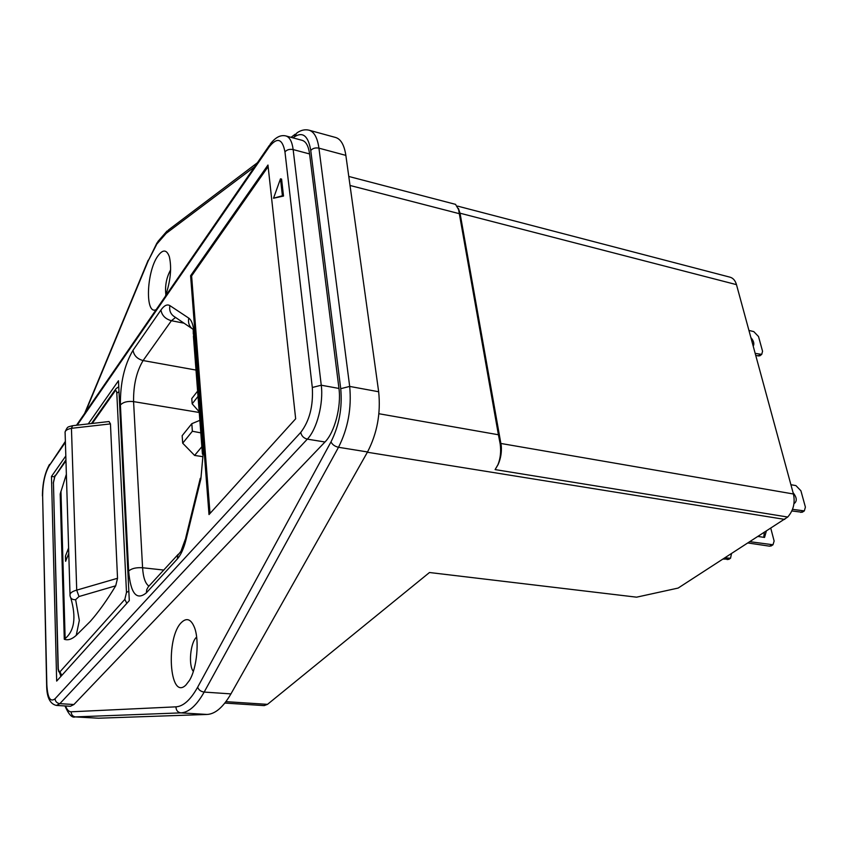 <?xml version="1.0" encoding="UTF-8"?>
<svg xmlns="http://www.w3.org/2000/svg" width="848" height="848" viewBox="0 0 848 848"><rect width="100%" height="100%" fill="white"/><g stroke="black" fill="none" stroke-linecap="round" stroke-linejoin="round"><path stroke-width="1.27" d="M202.608 456.627L194.605 455.429L201.866 446.726M182.691 443.186L192.369 431.25L191.818 423.682L182.161 435.681L182.691 443.186L194.605 455.429M191.818 423.682L199.852 420.332M200.806 432.851L192.369 431.25M75.642 599.684C72.313 599.854 70.458 598.529 70.055 595.709C69.557 593.324 71.783 591.469 76.723 590.134L117.533 578.272L115.71 585.809L78.991 596.536L75.642 599.684L79.32 620.418L76.235 635.364C71.942 639.275 67.957 640.569 64.278 639.265C74.391 631.527 76.543 617.726 70.755 597.851M115.71 585.809C107.102 600.055 98.644 611.917 90.301 621.393L76.235 635.364M156.17 309.647C144.997 315.424 146.365 272.166 157.675 256.266C162.742 249.185 166.632 249.323 169.335 256.679C171.879 267.894 170.565 281.091 165.392 296.259M181.737 622.199C186.857 617.503 191.107 619.263 194.468 627.499C199.598 640.399 196.959 668.404 189.411 680.488L185.871 685.067C169.229 701.466 165.434 636.869 181.737 622.199M196.641 637.081L196.524 637.187C190.365 642.487 188.224 665.404 193.344 671.425M190.599 275.727L209.011 514.566L295.666 418.785L267.968 165.031L190.599 275.727L191.616 275.939L210.018 513.464M65.815 455.959L51.474 476.438L56.668 681.092L129.299 600.596L118.455 380.763L88.383 423.724M283.518 196.047L281.589 179.098L280.487 178.811L273.522 198.231L283.518 196.047L282.405 195.771L280.487 178.811M64.278 639.265L60.197 494.024L66.367 474.318L60.197 494.024M68.603 547.967L65.434 556.108L65.593 561.27L68.773 553.458M117.533 578.272L110.452 423.894L71.444 428.314C66.759 429.279 64.649 430.911 65.126 433.201L70.013 594.331M60.674 492.073L64.83 638.841M60.961 491.257L65.137 638.586M458.408 208.417L460.04 213.208L501.274 445.762C501.804 452.291 500.744 458.556 498.105 464.566L495.105 469.591L787.707 517.036L678.146 588.067L636.583 597.172L429.48 572.517L267.491 704.359L264.194 705.61L224.847 703.066M787.707 517.036C793.389 510.549 795.297 502.875 793.431 493.992L736.477 284.642L460.04 213.208L458.598 209.626L498.412 434.759L378.897 413.729M207.082 714.451C215.275 714.037 223.225 707.179 230.932 693.897L367.534 451.963C377.169 433.339 380.879 413.273 378.664 391.755L345.857 155.385C344.277 145.061 340.885 139.104 335.66 137.493L309.096 130.21C314.173 131.769 317.449 137.758 318.933 148.156L349.683 386.423C351.729 408.132 348.009 428.42 338.511 447.288L204.177 692.074C196.609 705.504 188.839 712.437 180.878 712.871L75.112 716.91L98.485 718.214L207.082 714.451L180.878 712.871C177.688 712.341 176.055 710.327 175.971 706.84C183.391 706.352 190.62 699.801 197.658 687.187L330.985 441.893C339.221 425.389 342.465 407.655 340.726 388.681L310.75 150.467C308.29 135.881 302.81 131.355 294.298 136.91L293.026 137.874M309.584 153.944C308.492 146.057 306.033 141.531 302.195 140.355L285.935 135.956C289.698 137.122 292.104 141.658 293.154 149.577L309.584 153.944L338.956 388.448C341.468 406.446 334.631 432.416 324.975 441.999L73.903 704.518L70.426 706.267L56.445 705.43L59.848 703.66L73.903 704.518M458.598 209.626L455.546 204.357L348.782 176.458M495.105 469.591L497.924 464.725C500.49 458.397 501.221 451.38 500.14 443.663L498.412 434.759M736.477 284.642C735.29 280.561 733.149 278.08 730.054 277.19L457.623 206.117M170.628 269.823C166.399 277.656 164.819 286.03 165.879 294.934M268.138 166.621L191.616 275.939M54.336 476.83L51.474 476.438M78.991 596.536L76.723 590.134L71.444 428.314L72.621 425.707L109.053 421.52L110.452 423.894M68.614 548.253L65.434 556.108M65.529 556.108L65.688 561.27M273.522 198.231L282.405 195.771M197.616 391.119L191.775 398.56L192.167 403.828L198.019 396.408M199.195 411.778L192.167 403.828M758.218 536.487L764.546 537.441L766.274 531.293M763.762 537.325L764.292 532.576M748.106 542.996L769.624 546.186L771.468 545.73M750.088 541.724L773.005 544.766L774.129 541.024L770.811 528.368M753.225 346.175C754.508 343.79 753.724 340.917 750.883 337.557M748.943 330.434L753.777 331.6L758.515 336.529L762.553 351.231L761.737 354.369L760.243 355.524M755.748 355.482L759.787 355.874M755.186 353.383L761.737 354.369M793.982 503.5L794.385 503.352C797.237 500.977 796.802 497.405 793.06 492.624M790.908 484.706L795.912 485.597L800.904 490.769L805.399 507.115L804.328 510.909L802.685 511.969M791.852 510.952L802.208 512.266M792.52 509.341L804.328 510.909M723.153 559.065L729.1 559.15M725.061 557.846L730.531 558.238L731.495 553.691M254.633 166.78L166.166 233.37L156.869 244.001L148.22 260.855L85.341 412.404M166.166 233.37L168.519 229.903L257.4 162.763M65.402 442.306L49.269 465.69C44.986 473.11 42.771 483.074 42.623 495.592L46.831 684.654C47.562 697.745 50.297 702.462 55.025 698.794L300.754 432.406C309.52 420.905 313.378 405.927 312.308 387.483L284.96 151.898C282.416 138.584 277.179 136.899 269.229 146.852L77.274 425.092M128.642 571.043L120.405 405.005C120.183 383.116 124.391 364.863 133.03 350.256L160.94 310.018C164.183 305.46 167.173 303.987 169.897 305.619L188.744 318.106C191.606 320.152 193.365 324.975 194.022 332.575L203.234 452.662L200.859 479.025L186.03 539.646C183.793 548.508 180.878 554.963 177.285 559.033L146.365 592.847C136.56 600.85 130.656 593.579 128.642 571.043C131.578 568.446 136.221 567.354 142.581 567.747C143.217 577.573 145.337 583.7 148.951 586.116M459.192 213.654L350.033 185.468M65.55 705.981C67.056 709.893 68.942 711.832 71.2 711.801L175.971 706.84M230.932 693.897L204.177 692.074C200.828 691.576 198.655 689.954 197.658 687.187M98.485 718.214L75.461 716.91C72.674 716.454 71.253 714.747 71.2 711.801M345.857 155.385L318.933 148.156C315.467 147.499 312.742 148.262 310.75 150.467M378.664 391.755L349.683 386.423L340.726 388.681M367.534 451.963L338.511 447.288C334.854 446.44 332.342 444.649 330.985 441.893M284.96 151.898C286.91 149.693 289.645 148.919 293.154 149.577L321.254 385.215C323.671 403.309 316.855 429.459 307.326 439.137L324.975 441.999M300.754 432.406C301.496 435.957 303.69 438.204 307.326 439.137L59.848 703.66C56.986 703.204 55.374 701.593 55.025 698.794M312.308 387.483L321.254 385.215L338.956 388.448M784.739 519.4L367.375 452.249M267.491 704.359L225.918 701.656M199.248 412.478L133.571 401.613L142.581 567.747L163.865 570.068M196.005 370.067L143.111 360.548C136.539 371.456 133.359 385.14 133.571 401.613C127.55 400.966 123.161 402.09 120.405 405.005M184.027 323.183L171.402 320.714L143.111 360.548C137.259 358.98 133.899 355.545 133.03 350.256M175.547 317.438L171.402 320.714C165.381 319.007 161.894 315.445 160.94 310.018M499.557 440.504L500.967 443.483L793.431 493.992M56.445 705.43C50.021 704.031 46.757 697.374 46.651 685.46L46.831 684.654M46.64 684.951L42.623 495.592M65.37 441.384L49.269 465.69M285.935 135.956C280.603 134.631 275.377 137.344 270.258 144.096L269.229 146.852M294.298 136.91L296.906 132.913C300.966 130.094 305.026 129.193 309.096 130.21M157.007 242.835L148.22 260.855M200.859 479.025L203.234 452.662M202.428 454.093L193.429 336.359L194.022 332.575M186.03 539.646L185.744 537.802L200.287 478.293M193.726 329.777C189.496 327.18 187.832 323.289 188.744 318.106M177.285 559.033L177.836 555.175L180.931 551.338L185.489 538.84M191.839 328.473L174.964 317.046C170.724 314.534 169.028 310.728 169.897 305.619M146.365 592.847L146.736 589.678L148.177 586.954L178.25 554.274M65.964 460.803L54.802 476.661L53.445 482.735L58.279 669.04C58.448 671.68 59.01 672.602 59.964 671.817L124.826 599.398L126.49 592.413L116.801 393.112C116.568 390.684 115.922 390.091 114.851 391.341L92.379 423.269M61.766 675.443L59.964 671.817M124.826 599.398L126.84 603.331M126.49 592.413L128.832 591.173M60.918 676.386L58.279 669.04M116.801 393.112L118.996 391.712M58.077 669.358L53.445 482.735M114.851 391.341L115.964 388.681L118.752 386.773M65.932 459.839L54.802 476.661M771.616 544.925L769.624 546.186M760.041 354.506L758.091 356.022M802.886 511.058L800.766 512.425M729.1 558.408L727.202 559.638M157.749 241.701L167.088 230.985M501.274 445.762L500.14 443.663M42.442 495.953C42.485 483.434 44.827 472.93 49.47 464.439M269.346 145.421L76.532 425.187M64.967 705.939C68.677 714.472 72.059 718.118 75.112 716.91M295.327 134.111L291.055 137.344M148.156 260.262L84.609 413.474M193.28 334.048L193.206 329.649M53.254 483.116L55.014 475.368M91.584 423.353L115.052 389.974M65.126 431.77C67.819 426.141 67.321 427.244 72.462 425.728M773.005 544.766L771.012 546.027M730.531 558.238L728.623 559.457"/></g></svg>
